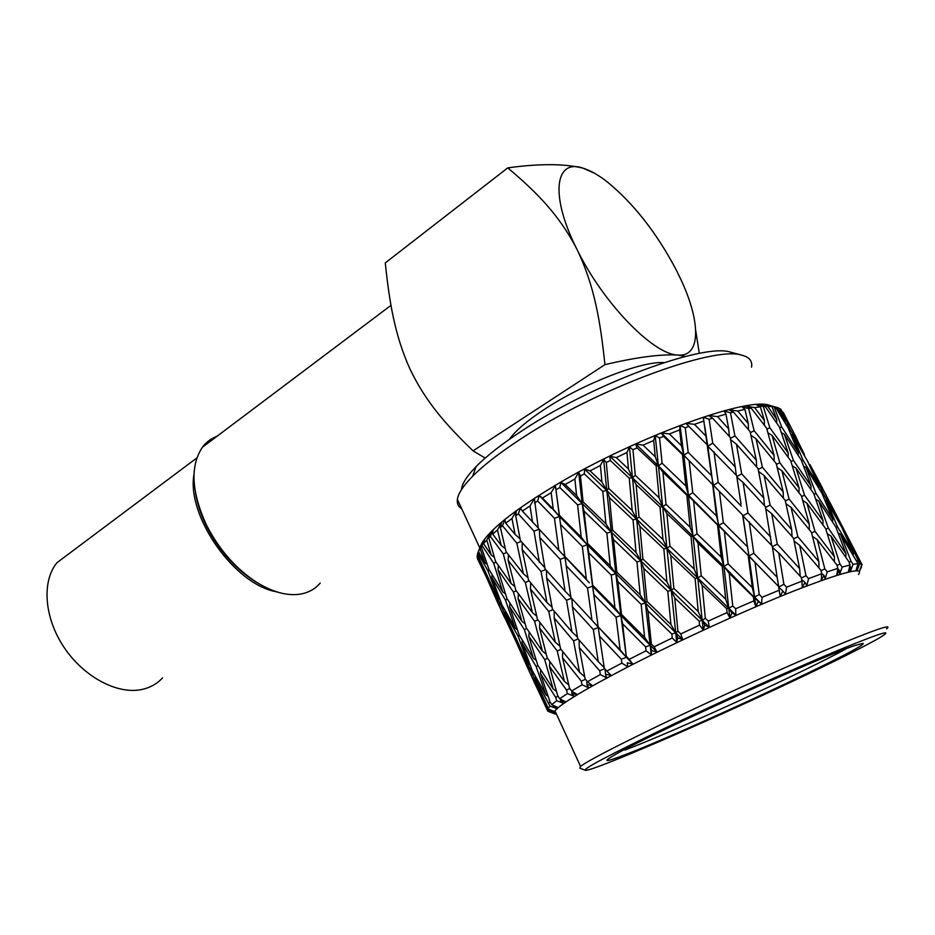 <?xml version="1.0" encoding="UTF-8"?>
<svg xmlns="http://www.w3.org/2000/svg" width="935" height="935" viewBox="0 0 935 935"><rect width="100%" height="100%" fill="white"/><g stroke="black" fill="none" stroke-linecap="round" stroke-linejoin="round"><path stroke-width="1.4" d="M217.002 436.283C211.146 438.468 206.284 442.126 202.416 447.257C189.969 466.016 191.348 491.985 206.553 525.166C219.281 549.92 236.123 569.053 257.067 582.575C272.564 592.019 286.671 595.922 299.375 594.274C308.012 592.989 314.966 589.26 320.226 583.054M509.481 439.24C515.395 430.766 527.095 420.773 544.567 409.261C583.218 383.63 642.111 360.817 663.967 362.628M461.481 489.671C461.937 483.827 466.822 476.125 476.125 466.565C486.89 455.637 502.527 443.482 523.051 430.1C593.293 383.514 704.078 342.701 730.656 352.179L731.766 352.472M461.738 508.815C458.267 506.712 456.806 503.568 457.379 499.372C458.22 493.458 463.292 485.768 472.596 476.301C483.921 464.894 500.47 452.131 522.221 438.012C596.775 388.82 714.585 345.307 741.993 355.23C749.438 357.17 752.617 361.155 751.518 367.175M478.44 551.44L485.101 562.917L480.041 548.529L478.44 551.44L480.345 546.508C481.969 541.961 486.387 536.234 493.587 529.327C505.321 518.13 523.168 505.145 547.115 490.361C625.188 441.484 746.41 395.984 769.493 405.322L770.522 405.615M477.692 559.2L477.528 558.218M482.951 569.099L477.166 557.47L477.212 555.285L482.951 569.099L484.657 570.233M489.414 570.175L488 570.923L477.82 552.947L477.516 553.929L486.293 575.633L498.39 598.447L499.898 599.475M477.82 552.947L479.643 548.284M480.041 548.529L483.301 541.073L481.198 546.776L488.935 569.357L502.761 591.89L505.414 593.783M496.041 562.11L493.692 563.267L482.109 545.537L481.198 546.776M482.109 545.537L484.704 539.133L483.605 543.632L486.784 540.044L490.571 532.447L488.83 537.917L495.503 561.327L511.094 583.592L514.788 586.444M506.63 552.456L503.334 553.964L490.349 536.421L488.83 537.917M490.349 536.421L492.897 530.133L492.722 534.165L497.467 529.958L501.627 522.338L500.377 527.504L506.022 551.673L523.355 573.716L527.983 577.655M521.075 541.4L516.845 543.188L502.481 525.786L500.377 527.504M502.481 525.786L504.853 519.685L505.718 523.226L511.959 518.493L516.33 510.942L515.699 515.769L520.386 540.594L544.813 567.685M539.121 529.222L534.014 531.185L518.352 513.876L515.699 515.769M518.352 513.876L520.398 508.032L522.385 511.071L530.005 505.952L534.388 498.577L538.315 528.368L558.826 550.177L554.443 518.282L559.481 516.564L555.367 485.569L559.41 515.314L581.219 537.134L577.596 504.865L582.178 503.544L576.603 495.585L574.873 479.024L578.683 472.327L580.46 475.973L583.078 501.838L605.915 523.752L602.794 491.354L606.768 490.478L601.93 482.063L600.41 465.49L603.624 459.284L606.301 462.521L608.638 488.362L632.165 510.487L629.267 478.194L632.469 477.797L628.437 468.949L626.976 452.505L629.395 446.848L632.972 449.723L635.274 475.342L659.117 497.759L656.113 465.817L658.45 465.934L655.248 456.701L653.67 440.502L655.166 435.465L659.572 438.001L662.085 463.199L685.858 486.001L682.456 454.655L683.847 455.275L681.451 445.726L679.628 429.901L680.061 425.483L685.238 427.751L688.195 452.365L711.512 475.623L703.284 417.232L709.116 419.289L712.727 443.167L735.237 466.916L730.2 437.335L712.563 418.167L708.566 415.526L717.496 416.613L728.704 428.943L725.946 414.111L724.122 410.933L730.48 412.861L734.933 435.885L756.298 460.16L750.127 431.678L733.472 412.066L728.727 409.729L737.738 411.003L748.28 423.613L744.914 409.366L741.958 406.748L748.69 408.618L754.136 430.708L774.11 455.509L766.642 428.207L751.179 408.163L745.768 406.07L754.65 407.59L764.421 420.481L760.377 406.865L756.368 404.738L763.322 406.608L769.832 427.727L788.228 453.031L779.381 426.944L765.216 406.503L759.29 404.575L767.834 406.433L776.763 419.581L772.006 406.585L767.039 404.878L774.051 406.818L781.683 426.956L798.373 452.727L788.111 427.844L775.349 407.041L769.026 405.229L777.055 407.45L785.096 420.82L779.615 408.443L777.055 407.45M554.443 518.282L537.637 501.008L534.481 503.018M537.637 501.008L539.215 495.48L542.37 498.028L551.159 492.651L555.367 485.569M556.465 714.176L555.402 714.06C553.73 713.709 553.578 712.645 554.946 710.869C560.801 703.728 585.965 688.639 630.447 665.591C680.236 640.043 747.369 609.386 794.797 590.616C843.241 571.858 864.478 566.458 858.505 574.441M861.532 566.832L859.546 571.11L861.848 564.296L859.697 563.641L857.161 570.479L858.061 566.166L856.004 570.502L858.049 563.641L853.036 564.331L850.476 571.343L850.803 567.218L848.384 571.823L850.055 564.974L842.166 567.066L839.723 574.183L839.396 570.268L836.731 575.107L837.889 568.351L827.253 571.846L825.067 578.987L824.027 575.341L821.222 580.355L821.748 573.763L808.576 578.59L806.812 585.684L805.023 582.341L802.207 587.46L801.985 581.114L786.639 587.168L785.423 594.122L782.887 591.095L780.187 596.261L779.147 590.219L762.072 597.325L761.522 604.068L758.262 601.369L755.831 606.499L753.902 600.819L735.658 608.767L735.868 615.207L731.93 612.846L729.884 617.86L727.068 612.577L708.251 621.097L709.303 627.186L704.78 625.141L703.237 629.98L699.544 625.118L680.774 633.918L682.702 639.598L677.7 637.845L676.753 642.438L672.242 637.997L654.161 646.798L656.943 652.034L651.59 650.538L651.298 654.827L646.073 650.807L629.243 659.315L632.866 664.095L627.292 662.786L627.701 666.749L621.869 663.125L606.803 671.061L611.174 675.409L605.518 674.24L606.64 677.84L600.328 674.556L587.437 681.72L592.463 685.635L586.876 684.56L588.688 687.774L582.049 684.806L571.624 690.988L577.199 694.518L571.788 693.478L574.242 696.33L567.416 693.595L559.656 698.679L565.652 701.858L560.533 700.794L563.571 703.295L556.711 700.747L551.697 704.639L557.985 707.526L553.24 706.392L556.792 708.566L550.014 706.147L547.746 708.8L554.21 711.442L549.92 710.214L553.894 712.096L547.326 709.735L547.711 711.138L554.747 713.861M551.264 712.552L548.436 711.418M556.009 713.171L554.607 712.517M585.053 770.159L579.805 768.161L580.553 766.384C587.332 761.113 613.465 747.497 658.953 725.537C709.829 701.098 777.675 670.372 824.997 650.363C873.232 630.178 893.755 623.014 886.59 628.846M792.471 681.358C705.154 722.673 593.117 771.13 585.485 770.323C581.967 769.435 607.832 755.702 663.055 729.101C717.835 702.921 792.109 669.483 837.947 650.398C883.809 631.557 896.747 627.899 876.773 639.411C859.756 648.878 831.647 662.857 792.471 681.358M623.423 755.34C605.062 762.341 602.035 762.259 614.353 755.094C643.876 737.259 820.521 656.662 854.73 645.582L862.923 643.374C872.402 644.776 680.738 733.881 623.423 755.34M624.919 750.022C670.559 733.052 806.695 670.886 846.409 648.656M577.596 504.865L559.831 487.532L560.813 482.378L565.137 484.482L576.603 495.585M560.813 482.378L582.178 503.544L578.683 472.327M602.794 491.354L584.317 473.893L584.585 469.148L606.768 490.478L615.814 573.634L610.239 565.733L606.862 533.137L584.059 511.141L582.178 503.544L583.078 501.838M584.585 469.148L590.043 470.854L601.93 482.063M629.267 478.194L610.345 460.511L609.807 456.21L632.469 477.797L640.872 560.86L636.069 552.515L633.03 519.86L609.503 497.677L606.768 490.478L603.624 459.284M656.113 465.817L637.062 447.853L635.66 443.985L658.45 465.934L671.283 590.324L666.877 581.769L663.838 548.915L639.879 526.323L636.595 519.1L606.768 490.478L608.638 488.362M609.807 456.21L616.294 457.601L628.437 468.949M727.068 612.577L726.67 608.673L702.15 585.24L705.341 618.327L702.22 620.314L698.258 611.595L695.102 578.531L670.792 555.483L666.971 548.296L662.973 539.507L659.981 507.05L636.092 484.587L632.469 477.797L629.395 446.848M682.456 454.655L663.581 436.329L661.29 432.905L683.847 455.275L697.755 578.017L694.191 569.053L691.012 536.48L666.9 513.596L662.716 506.793L632.469 477.797L635.274 475.342M635.66 443.985L643.046 445.153L655.248 456.701M753.902 600.819L753.435 596.974L729.206 573.249L732.76 605.973L728.809 608.276L725.689 599.171L722.217 566.458L697.978 543.13L693.256 536.339L690.088 527.176L686.816 495.153L662.962 472.327L658.45 465.934L655.166 435.465M741.023 504.035L736.64 475.588L707.818 446.17L723.924 566.435L721.189 557.108L717.566 525.049L658.45 465.934L662.085 463.199M661.29 432.905L669.402 433.945L681.451 445.726M779.147 590.219L778.586 586.455L755.036 562.379L759.232 594.496L754.58 597.056L752.301 587.612L748.199 555.495L718.84 525.412L716.502 515.91L712.657 484.552L683.847 455.275L680.061 425.483M801.985 581.114L801.295 577.456L778.773 552.994L783.904 584.293L778.715 587.016L772.216 545.982L742.893 515.84L748.912 555.963L742.624 515.01L683.847 455.275L688.195 452.365M707.421 445.06L685.858 423.321L694.483 424.338L706.206 436.388M712.727 443.167L707.818 446.17L704.815 426.722M729.382 436.435L728.704 428.943M730.399 438.445L734.933 435.885M748.456 429.691L748.28 423.613M750.349 432.695L754.136 430.708M764.327 425.156L764.421 420.481M766.91 429.153L769.832 427.727M776.564 422.819L776.763 419.581M779.697 427.856L781.683 426.956M784.933 422.585L785.096 420.82M779.802 408.852L780.76 409.144L789.514 428.324L804.427 454.492L792.787 430.778L780.76 409.144M788.497 428.744L789.514 428.324M783.179 412.3L796.62 438.293M485.101 562.917L487.182 564.354M483.605 543.632L491.167 554.969L486.784 540.044M491.167 554.969L494.323 557.295M492.722 534.165L501.195 545.374L497.467 529.958M501.195 545.374L505.309 548.705M505.718 523.226L515.056 534.341L511.959 518.493M515.056 534.341L520.047 538.841M542.37 498.028L553.24 509.096L551.159 492.651M553.24 509.096L559.481 516.564L559.41 515.314M809.99 464.601L830.07 502.936M856.635 554.291L862.187 564.904M822.683 488.467L812.375 468.996M856.635 554.326L829.999 502.89M830.21 503.018L856.647 554.116M804.334 455.497L804.427 454.492M838.239 521.064L826.224 495.398L811.966 469.054L810.961 468.47M861.848 564.296L845.03 534.294M811.966 469.054L823.361 493.774L838.344 520.024M846.023 534.878L859.697 563.641M822.356 494.194L823.361 493.774M857.886 560.533L856.904 560.965M818.756 488.047L818.92 486.235L807.723 461.481L792.599 435.324L790.858 434.343M853.258 554.829L853.433 552.982L841.769 527.282L826.575 501.031L824.834 500.026M792.599 435.324L803.06 460.195L818.92 486.235M826.575 501.031L837.491 526.826L853.433 552.982M857.418 565.768L858.061 566.166M801.576 460.85L803.06 460.195M836.019 527.48L837.491 526.826M798.174 455.263L798.373 452.727M832.571 521.929L832.781 519.322L822.075 493.516L806.017 467.523L803.597 466.109M858.049 563.641L840.577 534.423L838.157 532.962M775.349 407.041L774.051 406.818M806.017 467.523L815.998 493.435L832.781 519.322M840.577 534.423L851.002 561.28L853.036 564.331M814.023 494.323L815.998 493.435M851.002 561.28L849.05 562.157M810.832 489.332L811.042 486.013L801.26 460.055L784.36 434.308L781.321 432.519M845.801 557.202L846.023 553.824L835.796 526.919L818.791 501.043L815.741 499.197M784.36 434.308L793.418 460.382L811.042 486.013M818.791 501.043L828.281 528.053L846.023 553.824M849.681 566.505L850.803 567.218M790.963 461.539L793.418 460.382M825.839 529.187L828.281 528.053M788.053 457.04L788.228 453.031M822.858 524.745L823.045 520.655L813.777 493.645L795.965 468.061L792.331 465.829M850.055 564.974L848.887 561.713L830.946 535.989L827.288 533.675M765.216 406.503L763.322 406.608M795.965 468.061L804.521 495.188L823.045 520.655M830.946 535.989L839.934 564.05L842.166 567.066M801.611 496.578L804.521 495.188M837.024 565.418L839.934 564.05M798.946 492.651L799.074 487.895L790.706 460.721L772.1 435.429L767.951 432.823M834.289 561.561L834.441 556.711L825.652 528.602L806.905 503.147L802.721 500.447M837.748 569.158L839.396 570.268M772.1 435.429L779.778 462.72L799.074 487.895M806.905 503.147L814.981 531.361L834.441 556.711M776.412 464.403L779.778 462.72M814.981 531.361L811.627 532.985M774.11 460.943L774.11 455.509M837.889 568.351L836.895 564.962L817.237 539.647L812.515 536.398M809.242 529.607L809.266 524.091L801.4 495.866L781.917 470.749L777.242 467.64M751.179 408.163L748.69 408.618M817.237 539.647L824.822 568.877L827.253 571.846M781.917 470.749L789.105 499.068L809.266 524.091M785.318 500.985L789.105 499.068M824.822 568.877L821.024 570.724M783.343 498.086L783.203 491.915L776.202 463.55L756.029 438.76L750.922 435.242M818.978 567.931L818.861 561.654L811.463 532.377L791.103 507.378L785.949 503.708M756.029 438.76L762.387 467.231L783.203 491.915M791.103 507.378L797.835 536.737L818.861 561.654M821.713 573.634L824.027 575.341M758.215 469.452L762.387 467.231M793.64 538.852L797.835 536.737M756.684 466.997L756.298 460.16M792.038 536.538L791.676 529.596L785.143 500.225L764.164 475.588L758.612 471.474M821.748 573.763L820.907 570.233L799.706 545.35L794.096 541.049M733.472 412.066L730.48 412.861M764.164 475.588L770.078 505.04L791.676 529.596M799.706 545.35L805.982 575.679L808.576 578.59M765.52 507.471L770.078 505.04M805.982 575.679L801.4 577.982M764.433 505.613L763.778 498.028L758.028 468.528L736.476 444.265L730.609 439.672M800.231 576.276L799.612 568.573L793.511 538.209L771.726 513.666L765.777 508.874M736.476 444.265L741.677 473.835L763.778 498.028M771.726 513.666L777.242 544.088L799.612 568.573M801.692 579.548L805.023 582.341M736.803 476.616L741.677 473.835M772.333 546.694L777.242 544.088M736.266 475.202L735.237 466.916M771.726 545.467L765.379 506.653L743.115 482.507L736.885 477.154M778.773 552.994L772.45 547.407M712.563 418.167L709.116 419.289M743.115 482.507L747.942 512.976L770.721 537.076M783.904 584.293L786.639 587.168M742.624 515.01L742.893 515.84L747.942 512.976M778.317 584.55L778.715 587.016L782.887 591.095M504.491 617.474L497.958 603.25M534.224 682.082L527.562 667.578M713.989 451.839L718.209 482.39L741.326 506.104M749.274 521.882L753.774 553.228L777.207 577.316M530.975 675.117L532.564 674.264M712.657 484.552L713.487 485.288L718.209 482.39M711.512 475.623L713.487 485.288L718.115 490.045M755.036 562.379L748.912 555.963L753.774 553.228M686.816 495.153L688.639 495.386L759.886 567.311M778.586 586.455L780.187 596.261M486.738 576.498L486.223 576.79L477.399 558.569M486.223 576.79L497.899 603.204L500.704 605.062M504.526 617.158L515.804 641.059L516.985 640.428M515.804 641.059L527.504 667.543L530.344 669.437M534.259 681.779L547.255 710.097M547.326 709.735L534.212 682.129M689.025 426.337L685.238 427.751M719.389 491.319L723.328 522.665L746.983 546.332M759.232 594.496L762.072 597.325M717.566 525.049L718.84 525.412L723.328 522.665M748.199 555.495L748.912 555.963L754.58 597.056L761.522 604.068M489.683 582.154L489.519 583.358L501.055 609.924L512.532 633.357L514.262 634.503M519.369 646.693L519.217 647.885L530.788 674.521L542.686 698.854L544.439 700.023M512.532 633.357L501.476 606.324L489.519 583.358M542.686 698.854L531.606 671.751L519.217 647.885M689.224 461.282L692.718 492.651L716.502 515.91M724.426 531.805L728.155 563.899L752.301 587.612M729.206 573.249L723.924 566.435L758.262 601.369M501.476 606.324L502.434 605.81M531.606 671.751L532.564 671.26M685.858 486.001L688.639 495.386L692.718 492.651M659.981 507.05L662.716 506.793L723.924 566.435L728.155 563.899M753.435 596.974L754.58 597.056L755.831 606.499M505.332 610.999L505.087 612.986L515.98 640.136L528.509 663.85L530.075 664.914M535.58 676.683L535.334 678.681L547.746 708.8M498.39 598.447L488 570.923M528.509 663.85L518.107 636.244L505.087 612.986M550.014 706.147L535.334 678.681M663.581 436.329L659.572 438.001M693.7 501.803L697.042 533.815L721.189 557.108M732.76 605.973L735.658 608.767M518.107 636.244L519.521 635.519M550.236 702.162L548.822 702.851M691.012 536.48L693.256 536.339L697.042 533.815M722.217 566.458L723.924 566.435L728.809 608.276L735.868 615.207M492.126 574.674L491.787 577.398L502.025 605.085L515.208 628.215L517.347 629.687M522.349 640.241L522.022 642.976L532.284 670.746L545.911 694.798L548.109 696.33M515.208 628.215L505.473 600.071L491.787 577.398M545.911 694.798L536.164 666.562L522.022 642.976M553.24 706.392L553.345 705.387M662.962 472.327L666.024 504.292L690.088 527.176M697.978 543.13L701.227 575.75L725.689 599.171M702.15 585.24L697.755 578.017L728.809 608.276L731.93 612.846M505.473 600.071L507.354 599.125M536.164 666.562L538.034 665.65M659.117 497.759L662.716 506.793L666.024 504.292M633.03 519.86L636.595 519.1L697.755 578.017L701.227 575.75M726.67 608.673L728.809 608.276L729.884 617.86M509.972 603.204L509.575 606.651L519.159 634.912L533.441 658.345L536.176 660.309M540.769 669.939L540.407 673.422L550.002 701.776L551.697 704.639M502.761 591.89L493.692 563.267M533.441 658.345L524.371 629.629L509.575 606.651M556.711 700.747L555.659 697.323L540.407 673.422M637.062 447.853L632.972 449.723M666.9 513.596L669.928 546.063L694.191 569.053M705.341 618.327L708.251 621.097M524.371 629.629L526.721 628.507M558.008 696.224L555.659 697.323M663.838 548.915L666.971 548.296L669.928 546.063M695.102 578.531L697.755 578.017L702.22 620.314L709.303 627.186M498.413 565.558L497.981 569.672L506.91 598.435L521.847 621.284L525.084 623.68M529.198 632.142L528.789 636.291L537.73 665.159L553.146 688.955L556.465 691.397M521.847 621.284L513.432 592.077L497.981 569.672M553.146 688.955L544.719 659.619L528.789 636.291M560.533 700.794L560.661 699.205M636.092 484.587L639.014 516.938L662.973 539.507M670.792 555.483L673.866 588.407L698.258 611.595M699.544 625.118L699.17 621.179L674.754 597.944L671.283 590.324L702.22 620.314L704.78 625.141M513.432 592.077L516.249 590.756M544.719 659.619L547.524 658.31M632.165 510.487L636.595 519.1L639.014 516.938M674.754 597.944L677.91 631.172L675.724 632.773L670.933 624.486L667.777 591.294L643.794 568.457L640.872 560.86L671.283 590.324L673.866 588.407M699.17 621.179L702.22 620.314L703.237 629.98M518.457 593.783L518.048 598.587L526.312 627.911L542.382 651.087L546.169 654.009M549.838 661.524L549.476 666.386L557.751 695.839L559.656 698.679M511.094 583.592L503.334 553.964M542.382 651.087L534.61 621.319L518.048 598.587M567.416 693.595L566.528 690.042L549.476 666.386M610.345 460.511L606.301 462.521M639.879 526.323L642.906 559.001L666.877 581.769M677.91 631.172L680.774 633.918M534.61 621.319L537.894 619.823M569.789 688.569L566.528 690.042M636.957 561.947L640.872 560.86L645.372 602.946L640.183 594.824L636.957 561.947L613.524 539.542L611.128 531.933L640.872 560.86L642.906 559.001M667.777 591.294L671.283 590.324L675.724 632.773L682.702 639.598M508.511 554.887L508.126 560.299L515.746 590.067L532.471 612.682L536.69 616.083M539.881 622.418L539.542 627.911L547.174 657.831L564.389 681.358L568.702 684.829M532.471 612.682L525.33 582.482L508.126 560.299M564.389 681.358L557.237 650.994L539.542 627.911M571.788 693.478L571.893 691.164M609.503 497.677L612.6 530.145L636.069 552.515M643.794 568.457L646.997 601.427L670.933 624.486M672.242 637.997L671.856 634.07L647.955 610.952L645.372 602.946L675.724 632.773L677.7 637.845M525.33 582.482L529.081 580.834M557.237 650.994L560.965 649.346M621.869 663.125L621.354 659.269L599.499 636.139L598.178 626.836L620.139 649.883L616.072 617.217L593.83 594.508L592.58 586.175L592.638 585.193L614.949 607.797L611.256 575.13L588.711 552.83L582.178 503.544L611.128 531.933L612.6 530.145M646.073 650.807L645.641 646.903L622.605 623.82L620.875 615.452L621.506 614.377L644.612 637.378L641.141 604.337L617.86 581.617L615.814 573.634L645.372 602.946L646.997 601.427M671.856 634.07L675.724 632.773L676.753 642.438M530.694 582.832L530.449 588.933L537.438 619.239L555.261 642.181L559.995 646.19M586.876 684.56L586.853 681.007M562.683 651.508L562.508 657.702L569.508 688.183L571.624 690.988M605.518 674.24L605.132 669.226M606.862 533.137L611.128 531.933L605.915 523.752M627.292 662.786L627.701 666.749M632.866 664.095L626.392 657.27L621.354 659.269M651.59 650.538L650.176 645.22L651.298 654.827M656.943 652.034L650.176 645.22L645.641 646.903M523.355 573.716L516.845 543.188M555.261 642.181L548.74 611.455L530.449 588.933M582.049 684.806L581.301 681.136L562.508 657.702M585.45 679.324L581.301 681.136M600.328 674.556L599.721 670.792L579.291 647.546L585.123 678.939L587.437 681.72M604.676 668.724L599.721 670.792M599.499 636.139L604.302 668.303L606.803 671.061M584.317 473.893L580.46 475.973M622.605 623.82L626.392 657.27L589.436 617.532M626.59 656.569L629.243 659.315M613.524 539.542L616.866 572.185L640.183 594.824M647.955 610.952L651.368 644.051L650.176 645.22L620.875 615.452L626.392 657.27L620.139 649.883M651.368 644.051L654.161 646.798M548.74 611.455L552.924 609.655M579.291 647.546L579.057 639.996M566.189 565.745L570.958 597.605L591.972 620.244L587.542 588.033L566.189 565.745L564.88 556.524L586.338 578.742L582.318 546.449L560.579 524.535L559.481 516.564L615.814 573.634L616.866 572.185M641.141 604.337L645.372 602.946L650.176 645.22L644.612 637.378M522.268 542.791L522.127 549.464L528.52 580.132L546.952 602.549L552.047 607.119M554.221 611.186L554.174 617.988L560.568 648.855L579.513 672.171L573.552 640.884L578.134 638.956M584.714 676.823L579.513 672.171M593.328 629.524L572.407 606.757L577.69 638.441L598.236 661.594L593.328 629.524L598.54 627.455L591.972 620.244M604.197 667.637L598.236 661.594M616.072 617.217L620.875 615.452L592.58 586.175L594.917 602.888M546.952 602.549L541.014 571.484L522.127 549.464M573.552 640.884L554.174 617.988M584.059 511.141L587.636 543.492L610.239 565.733M593.83 594.508L598.178 626.836M617.86 581.617L621.506 614.377M522.385 511.071L538.268 528.018M541.014 571.484L545.654 569.579M572.407 606.757L571.893 598.622M582.318 546.449L587.145 544.836L587.636 543.492M611.256 575.13L615.814 573.634L620.875 615.452L614.949 607.797M546.461 570.49L546.613 577.888L552.421 609.059L571.916 631.815L566.517 600.258L571.554 598.248M577.456 637.097L571.916 631.815M587.542 588.033L592.58 586.175L587.145 544.836L581.219 537.134M539.378 562.484L534.014 531.185M566.517 600.258L546.613 577.888M559.831 487.532L556.267 489.624M588.711 552.83L592.638 585.193M589.366 582.809L550.995 541.903M539.355 529.479L539.752 537.438L545.011 568.854L565.044 591.142L560.17 559.364L565.371 557.412L558.826 550.177M570.888 597.103L565.044 591.142M560.17 559.364L539.752 537.438M548.272 504.047L559.481 516.564L564.88 556.524M532.541 522.139L530.005 505.952M551.451 508.266L539.215 495.48M565.137 484.482L574.873 479.024M590.043 470.854L600.41 465.49M616.294 457.601L626.976 452.505M643.046 445.153L653.67 440.502M669.402 433.945L679.628 429.901M694.483 424.338L703.973 421.007M717.496 416.613L725.946 414.111M737.738 411.003L744.914 409.366M754.65 407.59L760.377 406.865M767.834 406.433L772.006 406.585M259.486 584.036L254.928 581.36C234.849 568.398 218.72 550.072 206.53 526.37C200.943 515.033 197.273 503.93 195.508 493.061M594.543 173.267L582.926 168.125C564.471 163.602 539.413 163.52 507.763 167.868C536.082 191.804 558.99 214.384 577.012 249.446C603.028 302.928 653.086 354.307 677.443 355.008C700.864 357.661 701.075 322.984 681.416 280.64L676.134 269.748C656.686 232.932 633.755 203.666 607.329 181.951C598.377 174.974 590.254 170.369 582.926 168.125C554.852 158.389 549.768 195.695 577.012 249.446C594.368 285.42 600.375 321.173 604.922 364.662C636.151 357.299 660.32 354.084 677.443 355.008L685.378 356.457M699.31 353.395L695.733 330.604M485.183 458.08L473.063 450.857C446.089 424.77 425.811 402.132 409.892 368.822C394.827 335.303 389.498 302.893 385.267 262.91L507.763 167.868M473.063 450.857L604.922 364.662M162.55 677.898C156.951 683.964 149.869 687.868 141.302 689.598C117.004 694.53 83.601 676.835 63.907 647.149C44.109 617.521 41.643 581.266 56.988 562.683L71.831 551.568M276.515 591.785C234.778 584.842 186.31 516.284 193.989 474.302M476.125 466.565L472.596 476.301M479.784 547.933L457.379 499.372M493.587 529.327L492.827 531.466M580.553 766.384L554.946 710.869M580.308 487.006L581.36 485.02M502.738 609.48L500.05 603.648M532.868 674.918L530.133 668.969M493.399 589.19L479.748 559.562M523.343 654.231L509.435 624.019M548.179 708.157L539.694 689.738M628.273 659.257L626.52 656.779M615.931 563.232L614.774 564.565M651.274 643.163L650.012 643.829M769.493 405.322L773.303 406.398M730.656 352.179L741.993 355.23M202.416 447.257L390.994 305.348M254.928 581.36L257.067 582.575M206.53 526.37L206.553 525.166M56.988 562.683L196.876 457.916"/></g></svg>
